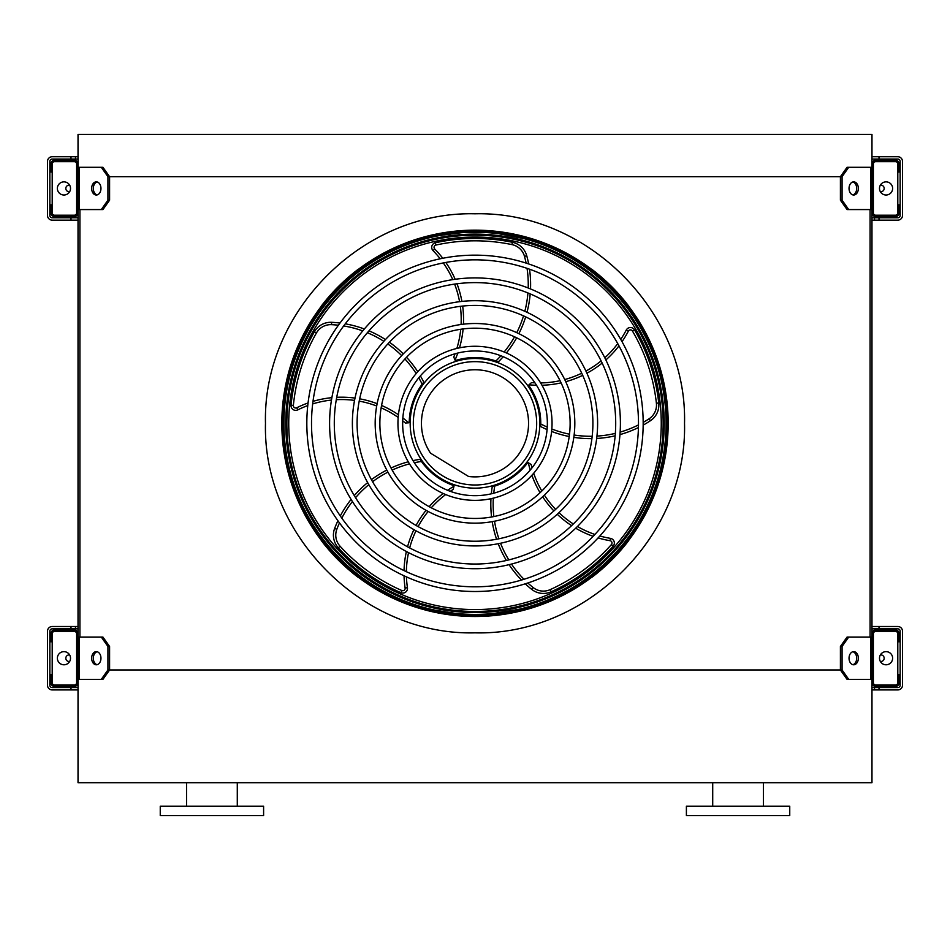 <?xml version="1.0" encoding="UTF-8"?>
<svg xmlns="http://www.w3.org/2000/svg" width="950" height="950" viewBox="0 0 950 950"><rect width="100%" height="100%" fill="white"/><g stroke="black" fill="none" stroke-linecap="round" stroke-linejoin="round"><path stroke-width="1.43" d="M871.969 134.413L871.969 167.295L848.706 167.295L842.068 176.688L107.932 176.688L101.294 167.295L78.031 167.295L78.031 134.413L871.969 134.413M101.294 209.57L107.932 200.177L109.594 200.177L102.944 209.57L78.031 209.57L78.031 637.07L102.944 637.07L109.594 646.475L107.932 646.475L101.294 637.07M79.919 209.57L79.919 637.07M848.706 209.57L847.056 209.57L840.406 200.177L842.068 200.177L848.706 209.57L871.969 209.57L871.969 637.07L848.706 637.07L842.068 646.475L840.406 646.475L840.406 669.964L842.068 669.964L848.706 679.357L847.056 679.357L840.406 669.964L109.594 669.964L109.594 646.475M870.081 209.57L870.081 637.07M848.706 679.357L871.969 679.357L871.969 782.705L78.031 782.705L78.031 679.357L79.408 679.357L79.408 637.07M712.714 806.194L712.714 782.705M686.399 815.587L789.747 815.587L789.747 806.194L686.399 806.194L686.399 815.587M211.921 815.587L263.601 815.587L263.601 806.194L160.253 806.194L160.253 815.587L211.921 815.587M78.031 682.646L78.031 633.781A3.753 3.753 0 0 0 74.278 630.028L54.542 630.028A3.753 3.753 0 0 0 50.789 633.781L50.789 641.773L52.203 641.773L52.203 633.781A2.351 2.351 0 0 1 54.542 631.441L74.278 631.441A2.351 2.351 0 0 1 76.629 633.781L76.629 682.646A2.351 2.351 0 0 1 74.278 684.998L54.542 684.998A2.351 2.351 0 0 1 52.203 682.646L52.203 674.654L50.789 674.654L50.789 682.646A3.753 3.753 0 0 0 54.542 686.399L74.278 686.399A3.753 3.753 0 0 0 78.031 682.646M52.203 641.773L52.203 674.654M63.947 664.786A6.579 6.579 0 0 0 69.635 654.93A6.579 6.579 0 0 0 58.247 654.93A6.579 6.579 0 0 0 63.947 664.786M97.138 664.691A6.579 4.655 90 0 1 93.314 658.219A6.579 4.655 90 0 1 97.138 651.748M101.294 679.357L107.932 669.964L109.594 669.964L102.944 679.357L79.408 679.357M107.932 669.964L107.932 646.475M100.961 658.219A6.579 4.655 90 0 1 96.306 664.786A6.579 4.655 90 0 1 91.651 658.219A6.579 4.655 90 0 1 96.306 651.641A6.579 4.655 90 0 1 100.961 658.219M871.969 633.781L871.969 682.646A3.753 3.753 0 0 0 875.722 686.399L895.458 686.399A3.753 3.753 0 0 0 899.211 682.646L899.211 674.654L897.797 674.654L897.797 682.646A2.351 2.351 0 0 1 895.458 684.998L875.722 684.998A2.351 2.351 0 0 1 873.371 682.646L873.371 633.781A2.351 2.351 0 0 1 875.722 631.441L895.458 631.441A2.351 2.351 0 0 1 897.797 633.781L897.797 641.773L899.211 641.773L899.211 633.781A3.753 3.753 0 0 0 895.458 630.028L875.722 630.028A3.753 3.753 0 0 0 871.969 633.781M897.797 674.654L897.797 641.773M886.053 664.786A6.579 6.579 0 0 0 891.753 654.93A6.579 6.579 0 0 0 880.365 654.93A6.579 6.579 0 0 0 886.053 664.786M858.349 658.219A6.579 4.655 -90 0 1 853.694 664.786A6.579 4.655 -90 0 1 849.039 658.219A6.579 4.655 -90 0 1 853.694 651.641A6.579 4.655 -90 0 1 858.349 658.219M842.068 669.964L842.068 646.475M852.863 651.748A6.579 4.655 -90 0 1 856.686 658.219A6.579 4.655 -90 0 1 852.863 664.691M840.406 646.475L847.056 637.07L848.706 637.07M871.969 164.006L871.969 212.859A3.753 3.753 0 0 0 875.722 216.624L895.458 216.624A3.753 3.753 0 0 0 899.211 212.859L899.211 204.879L897.797 204.879L897.797 212.859A2.351 2.351 0 0 1 895.458 215.211L875.722 215.211A2.351 2.351 0 0 1 873.371 212.859L873.371 164.006A2.351 2.351 0 0 1 875.722 161.654L895.458 161.654A2.351 2.351 0 0 1 897.797 164.006L897.797 171.998L899.211 171.998L899.211 164.006A3.753 3.753 0 0 0 895.458 160.253L875.722 160.253A3.753 3.753 0 0 0 871.969 164.006M897.797 204.879L897.797 171.998M886.053 195.011A6.579 6.579 0 0 0 891.753 185.143A6.579 6.579 0 0 0 880.365 185.143A6.579 6.579 0 0 0 886.053 195.011M858.349 188.433A6.579 4.655 -90 0 1 853.694 195.011A6.579 4.655 -90 0 1 849.039 188.433A6.579 4.655 -90 0 1 853.694 181.854A6.579 4.655 -90 0 1 858.349 188.433M842.068 200.177L842.068 176.688M840.406 200.177L840.406 176.688L847.056 167.295L848.706 167.295M852.863 181.961A6.579 4.655 -90 0 1 856.686 188.433A6.579 4.655 -90 0 1 852.863 194.904M78.031 212.859L78.031 164.006A3.753 3.753 0 0 0 74.278 160.253L54.542 160.253A3.753 3.753 0 0 0 50.789 164.006L50.789 171.998L52.203 171.998L52.203 164.006A2.351 2.351 0 0 1 54.542 161.654L74.278 161.654A2.351 2.351 0 0 1 76.629 164.006L76.629 212.859A2.351 2.351 0 0 1 74.278 215.211L54.542 215.211A2.351 2.351 0 0 1 52.203 212.859L52.203 204.879L50.789 204.879L50.789 212.859A3.753 3.753 0 0 0 54.542 216.624L74.278 216.624A3.753 3.753 0 0 0 78.031 212.859M52.203 171.998L52.203 204.879M63.947 195.011A6.579 6.579 0 0 0 69.635 185.143A6.579 6.579 0 0 0 58.247 185.143A6.579 6.579 0 0 0 63.947 195.011M97.138 194.904A6.579 4.655 90 0 1 93.314 188.433A6.579 4.655 90 0 1 97.138 181.961M101.294 167.295L102.944 167.295L109.594 176.688L109.594 200.177M107.932 200.177L107.932 176.688M100.961 188.433A6.579 4.655 90 0 1 96.306 195.011A6.579 4.655 90 0 1 91.651 188.433A6.579 4.655 90 0 1 96.306 181.854A6.579 4.655 90 0 1 100.961 188.433M880.329 661.461A3.289 3.289 0 0 0 884.165 658.492A3.289 3.289 0 0 0 880.329 654.977M879.011 626.501L879.011 628.852L897.797 628.852A2.351 2.351 0 0 1 900.149 631.204L900.149 685.223A2.351 2.351 0 0 1 897.797 687.574L879.011 687.574L879.011 689.926L897.797 689.926A4.702 4.702 0 0 0 902.5 685.223L902.5 631.204A4.702 4.702 0 0 0 897.797 626.501L871.969 626.501M78.031 687.574L52.203 687.574A2.351 2.351 0 0 1 49.851 685.223L49.851 631.204A2.351 2.351 0 0 1 52.203 628.852L78.031 628.852M879.011 687.574L871.969 687.574M871.969 628.852L879.011 628.852M70.989 628.852L70.989 626.501L52.203 626.501A4.702 4.702 0 0 0 47.5 631.204L47.5 685.223A4.702 4.702 0 0 0 52.203 689.926L70.989 689.926L70.989 687.574M70.989 626.501L78.031 626.501M78.031 689.926L70.989 689.926M879.011 689.926L871.969 689.926M69.671 654.977A3.289 3.289 0 0 0 65.835 658.492A3.289 3.289 0 0 0 69.671 661.461M871.969 159.078L897.797 159.078A2.351 2.351 0 0 1 900.149 161.417L900.149 215.448A2.351 2.351 0 0 1 897.797 217.799L871.969 217.799M78.031 217.799L52.203 217.799A2.351 2.351 0 0 1 49.851 215.448L49.851 161.417A2.351 2.351 0 0 1 52.203 159.078L78.031 159.078M879.011 217.799L879.011 220.139L897.797 220.139A4.702 4.702 0 0 0 902.5 215.448L902.5 161.417A4.702 4.702 0 0 0 897.797 156.726L879.011 156.726L879.011 159.078M78.031 220.139L70.989 220.139L70.989 217.799M70.989 159.078L70.989 156.726L52.203 156.726A4.702 4.702 0 0 0 47.5 161.417L47.5 215.448A4.702 4.702 0 0 0 52.203 220.139L70.989 220.139M879.011 220.139L871.969 220.139M70.989 156.726L78.031 156.726M871.969 156.726L879.011 156.726M880.329 191.674A3.289 3.289 0 0 0 884.165 188.717A3.289 3.289 0 0 0 880.329 185.191M69.671 185.191A3.289 3.289 0 0 0 65.835 188.717A3.289 3.289 0 0 0 69.671 191.674M475 616.324A192.993 192.993 0 0 0 642.141 326.824A192.993 192.993 0 0 0 307.859 326.824A192.993 192.993 0 0 0 475 616.324M475 586.803A163.483 163.483 0 0 0 616.586 341.584A163.483 163.483 0 0 0 333.414 341.584A163.483 163.483 0 0 0 475 586.803M475 591.506A168.186 168.186 0 0 0 620.647 339.233A168.186 168.186 0 0 0 329.353 339.233A168.186 168.186 0 0 0 475 591.506M475 564.027A140.695 140.695 0 0 0 596.849 352.973A140.695 140.695 0 0 0 353.151 352.973A140.695 140.695 0 0 0 475 564.027M475 568.717A145.398 145.398 0 0 0 600.923 350.621A145.398 145.398 0 0 0 349.077 350.621A145.398 145.398 0 0 0 475 568.717M475 541.239A117.919 117.919 0 0 0 577.113 364.372A117.919 117.919 0 0 0 372.887 364.372A117.919 117.919 0 0 0 475 541.239M475 545.941A122.609 122.609 0 0 0 581.186 362.021A122.609 122.609 0 0 0 368.814 362.021A122.609 122.609 0 0 0 475 545.941M475 518.451A95.131 95.131 0 0 0 557.389 375.761A95.131 95.131 0 0 0 392.611 375.761A95.131 95.131 0 0 0 475 518.451M475 523.153A99.833 99.833 0 0 0 561.45 373.409A99.833 99.833 0 0 0 388.55 373.409A99.833 99.833 0 0 0 475 523.153M475 495.674A72.343 72.343 0 0 0 537.653 387.149A72.343 72.343 0 0 0 412.348 387.149A72.343 72.343 0 0 0 475 495.674M475 500.365A77.045 77.045 0 0 0 541.726 384.798A77.045 77.045 0 0 0 408.274 384.798A77.045 77.045 0 0 0 475 500.365M457.805 353.056A100.653 100.653 0 0 1 455.014 360.086L453.767 357.034L455.014 360.086A2.351 2.351 0 0 0 456.594 360.181A65.764 65.764 0 0 1 495.912 360.964L496.47 361.154M503.227 356.713A109.001 109.001 0 0 1 498.37 361.843L495.912 360.964A106.649 106.649 0 0 0 500.911 355.775M528.651 263.934A109.001 109.001 0 0 0 526.751 255.752A18.786 18.786 0 0 0 512.43 242.297A184.858 184.858 0 0 0 435.397 242.761A4.702 4.702 0 0 0 433.046 250.634A98.301 98.301 0 0 1 440.206 258.78M443.306 262.948A98.301 98.301 0 0 1 452.758 279.632M454.611 284.109A98.301 98.301 0 0 1 459.574 301.684M460.322 306.327A98.301 98.301 0 0 1 461.082 324.473M460.726 329.27A98.301 98.301 0 0 1 456.855 348.448M455.038 353.78A98.301 98.301 0 0 1 453.767 357.034M506.397 352.961A109.001 109.001 0 0 0 516.669 337.808M518.878 333.652A109.001 109.001 0 0 0 525.683 316.861M527.001 312.289A109.001 109.001 0 0 0 530.195 293.906M530.516 288.942A109.001 109.001 0 0 0 529.53 269.206M536.524 385.261A100.653 100.653 0 0 1 528.972 384.786L531.489 382.648L528.972 384.786A2.351 2.351 0 0 0 529.364 386.306A65.764 65.764 0 0 1 540.764 423.949L540.764 424.531M547.069 429.578A109.001 109.001 0 0 1 540.692 426.55L540.764 423.949A106.649 106.649 0 0 0 547.247 427.096M643.174 425.101A109.001 109.001 0 0 0 650.37 420.767A18.786 18.786 0 0 0 658.742 402.99A184.858 184.858 0 0 0 634.493 329.852A4.702 4.702 0 0 0 626.264 330.066A98.301 98.301 0 0 1 620.742 339.387M617.738 343.615A98.301 98.301 0 0 1 604.782 357.77M601.101 360.917A98.301 98.301 0 0 1 585.924 371.07M581.732 373.207A98.301 98.301 0 0 1 564.716 379.549M560.037 380.689A98.301 98.301 0 0 1 540.609 382.933M534.969 382.85A98.301 98.301 0 0 1 531.489 382.648M551.617 431.442A109.001 109.001 0 0 0 569.216 436.525M573.836 437.344A109.001 109.001 0 0 0 591.921 438.627M596.671 438.461A109.001 109.001 0 0 0 615.137 435.824M619.958 434.601A109.001 109.001 0 0 0 638.424 427.559M475 488.157A64.826 64.826 0 0 0 531.145 390.913A64.826 64.826 0 0 0 418.855 390.913A64.826 64.826 0 0 0 475 488.157M530.219 470.072A100.653 100.653 0 0 1 528.331 462.745L531.145 464.479L528.331 462.745A2.351 2.351 0 0 0 527.001 463.588A65.764 65.764 0 0 1 494.736 486.067A106.649 106.649 0 0 0 493.739 493.204M491.316 493.81A109.001 109.001 0 0 1 492.231 486.792L494.736 486.067M525.279 583.811A109.001 109.001 0 0 0 531.632 589.321A18.786 18.786 0 0 0 551.119 591.779A184.858 184.858 0 0 0 613.178 546.119A4.702 4.702 0 0 0 610.446 538.365A98.301 98.301 0 0 1 599.866 535.99M594.914 534.446A98.301 98.301 0 0 1 577.446 526.49M573.325 523.972A98.301 98.301 0 0 1 558.968 512.668M555.643 509.354A98.301 98.301 0 0 1 544.362 495.116M541.832 491.019A98.301 98.301 0 0 1 533.686 473.231M532.024 467.851A98.301 98.301 0 0 1 531.145 464.479M490.96 498.702A109.001 109.001 0 0 0 491.566 517.002M492.207 521.657A109.001 109.001 0 0 0 496.577 539.244M498.204 543.721A109.001 109.001 0 0 0 506.409 560.476M509.069 564.668A109.001 109.001 0 0 0 521.467 580.058M447.604 490.283A100.653 100.653 0 0 1 453.993 486.234L453.209 489.44L453.993 486.234A2.351 2.351 0 0 0 452.77 485.224A65.764 65.764 0 0 1 421.432 461.474A106.649 106.649 0 0 0 414.331 462.745M413.012 460.631A109.001 109.001 0 0 1 419.959 459.325L421.432 461.474M337.903 520.742A109.001 109.001 0 0 0 334.626 528.473A18.786 18.786 0 0 0 338.307 547.782A184.858 184.858 0 0 0 400.912 592.681A4.702 4.702 0 0 0 407.443 587.694A98.301 98.301 0 0 1 406.434 576.899M406.374 571.71A98.301 98.301 0 0 1 408.536 552.639M409.664 547.936A98.301 98.301 0 0 1 415.981 530.801M418.107 526.609A98.301 98.301 0 0 1 428.153 511.48M431.264 507.811A98.301 98.301 0 0 1 445.669 494.57M450.276 491.316A98.301 98.301 0 0 1 453.209 489.44M408.251 461.795A109.001 109.001 0 0 0 391.02 468.017M386.793 470.084A109.001 109.001 0 0 0 371.414 479.667M367.662 482.6A109.001 109.001 0 0 0 354.279 495.579M351.096 499.415A109.001 109.001 0 0 0 340.29 515.957M402.848 417.964A100.653 100.653 0 0 1 408.678 422.786L405.389 423.023L408.678 422.786A2.351 2.351 0 0 0 409.26 421.313A65.764 65.764 0 0 1 422.156 384.168A106.649 106.649 0 0 0 418.76 377.803M420.363 375.891A109.001 109.001 0 0 1 423.759 382.102L422.156 384.168M339.993 323.036A109.001 109.001 0 0 0 331.621 322.311A18.786 18.786 0 0 0 314.402 331.776A184.858 184.858 0 0 0 291.033 405.199A4.702 4.702 0 0 0 297.801 409.866A98.301 98.301 0 0 1 307.764 405.567M312.669 403.916A98.301 98.301 0 0 1 331.479 400.081M336.3 399.689A98.301 98.301 0 0 1 354.552 400.401M359.195 401.126A98.301 98.301 0 0 1 376.687 406.006M381.14 407.835A98.301 98.301 0 0 1 398.181 417.442M402.693 420.814A98.301 98.301 0 0 1 405.389 423.023M417.786 371.723A109.001 109.001 0 0 0 406.541 357.271M403.275 353.887A109.001 109.001 0 0 0 389.405 342.226M385.463 339.554A109.001 109.001 0 0 0 368.968 330.838M364.349 328.997A109.001 109.001 0 0 0 345.277 323.831M475 484.999A61.667 61.667 0 0 0 528.414 392.492A61.667 61.667 0 0 0 421.586 392.492A61.667 61.667 0 0 0 475 484.999M468.588 476.496A53.556 53.556 0 0 0 528.188 417.074A53.556 53.556 0 0 0 456.428 373.089A53.556 53.556 0 0 0 430.54 453.174L468.588 476.496M354.588 272.092L353.649 272.84M357.901 269.681L357.806 269.586A193.313 193.313 0 0 0 321.266 306.126L321.349 306.221M321.349 540.431L321.266 540.526A193.313 193.313 0 0 0 357.806 577.066L357.901 576.971M626.24 302.919L625.48 301.981M628.651 306.221L628.734 306.126A193.313 193.313 0 0 0 592.194 269.586L592.099 269.681M595.413 574.56L596.351 573.812M592.099 576.971L592.194 577.066A193.313 193.313 0 0 0 628.734 540.526L628.651 540.431M475 231.028A192.304 192.304 0 0 1 641.535 519.472A192.304 192.304 0 0 1 308.465 519.472A192.304 192.304 0 0 1 475 231.028M475 615.303A191.983 191.983 0 0 0 666.983 423.32A191.983 191.983 0 0 0 475 231.349A191.983 191.983 0 0 0 283.017 423.32A191.983 191.983 0 0 0 475 615.303M475 232.037A191.283 191.283 0 0 1 640.656 518.961A191.283 191.283 0 0 1 309.344 518.961A191.283 191.283 0 0 1 475 232.037M475 237.061A186.271 186.271 0 0 0 313.69 516.456A186.271 186.271 0 0 0 636.31 516.456A186.271 186.271 0 0 0 475 237.061A186.271 186.271 0 0 0 313.69 516.456A186.271 186.271 0 0 0 636.31 516.456A186.271 186.271 0 0 0 475 237.061M475 632.842C363.043 635.74 262.592 535.278 265.478 423.32C262.592 311.363 363.043 210.912 475 213.797C586.957 210.912 687.408 311.363 684.523 423.32C687.408 535.278 586.957 635.74 475 632.842M870.592 679.357L870.592 637.07M870.592 209.57L870.592 167.295M79.408 209.57L79.408 167.295M874.523 687.574L874.523 689.926M75.478 628.852L75.478 626.501M874.523 217.799L874.523 220.139M75.478 159.078L75.478 156.726M415.245 607.026L475 616.502A193.183 193.183 0 0 0 642.295 326.741A193.183 193.183 0 0 0 307.705 326.741A193.183 193.183 0 0 0 475 616.502L536.382 606.492M504.141 352.011A106.649 106.649 0 0 0 514.532 336.799M516.753 332.642A106.649 106.649 0 0 0 523.533 315.863M524.827 311.291A106.649 106.649 0 0 0 527.915 292.956M528.2 288.004A106.649 106.649 0 0 0 527.036 268.339M526.098 263.091A106.649 106.649 0 0 0 524.495 256.369A16.447 16.447 0 0 0 511.955 244.601A182.507 182.507 0 0 0 435.896 245.053A2.351 2.351 0 0 0 434.72 248.995A100.653 100.653 0 0 1 442.771 258.257M445.835 262.461A100.653 100.653 0 0 1 455.169 279.288M456.997 283.777A100.653 100.653 0 0 1 461.914 301.411M462.65 306.054A100.653 100.653 0 0 1 463.457 324.164M463.113 328.938A100.653 100.653 0 0 1 459.491 347.854M433.046 250.634L434.72 248.995M435.397 242.761L435.896 245.053M512.43 242.297L511.955 244.601M526.751 255.752L524.495 256.369M551.831 429.008A106.649 106.649 0 0 0 569.513 434.186M574.144 435.017A106.649 106.649 0 0 0 592.206 436.276M596.944 436.098A106.649 106.649 0 0 0 615.339 433.366M620.136 432.108A106.649 106.649 0 0 0 638.471 424.923M643.174 422.406A106.649 106.649 0 0 0 649.076 418.796A16.447 16.447 0 0 0 656.403 403.239A182.507 182.507 0 0 0 632.462 331.051A2.351 2.351 0 0 0 628.354 331.146A100.653 100.653 0 0 1 622.024 341.668M618.972 345.871A100.653 100.653 0 0 1 605.862 359.955M602.158 363.09A100.653 100.653 0 0 1 586.898 373.207M582.718 375.345A100.653 100.653 0 0 1 565.737 381.698M561.094 382.862A100.653 100.653 0 0 1 541.975 385.249M626.264 330.066L628.354 331.146M634.493 329.852L632.462 331.051M658.742 402.99L656.403 403.239M650.37 420.767L649.076 418.796M493.335 498.156A106.649 106.649 0 0 0 493.869 516.562M494.522 521.229A106.649 106.649 0 0 0 498.904 538.793M500.543 543.246A106.649 106.649 0 0 0 508.82 559.894M511.492 564.062A106.649 106.649 0 0 0 523.996 579.286M527.844 582.991A106.649 106.649 0 0 0 533.092 587.492A16.447 16.447 0 0 0 550.157 589.641A182.507 182.507 0 0 0 611.42 544.564A2.351 2.351 0 0 0 610.054 540.692A100.653 100.653 0 0 1 598.096 537.926M593.156 536.322A100.653 100.653 0 0 1 575.712 528.2M571.579 525.635A100.653 100.653 0 0 1 557.246 514.259M553.909 510.934A100.653 100.653 0 0 1 542.628 496.755M540.087 492.694A100.653 100.653 0 0 1 531.905 475.261M610.446 538.365L610.054 540.692M613.178 546.119L611.42 544.564M551.119 591.779L550.157 589.641M531.632 589.321L533.092 587.492M409.497 463.885A106.649 106.649 0 0 0 392.16 470.084M387.921 472.138A106.649 106.649 0 0 0 372.566 481.733M368.838 484.666A106.649 106.649 0 0 0 355.561 497.693M352.426 501.529A106.649 106.649 0 0 0 341.81 518.118M339.483 522.928A106.649 106.649 0 0 0 336.822 529.304A16.447 16.447 0 0 0 340.041 546.191A182.507 182.507 0 0 0 401.85 590.532A2.351 2.351 0 0 0 405.116 588.038A100.653 100.653 0 0 1 404.047 575.807M404.047 570.606A100.653 100.653 0 0 1 406.374 551.511M407.538 546.796A100.653 100.653 0 0 1 413.927 529.649M416.064 525.457A100.653 100.653 0 0 1 426.063 510.328M429.139 506.671A100.653 100.653 0 0 1 443.199 493.501M407.443 587.694L405.116 588.038M400.912 592.681L401.85 590.532M338.307 547.782L340.041 546.191M334.626 528.473L336.822 529.304M416.183 373.564A106.649 106.649 0 0 0 404.926 358.981M401.66 355.597A106.649 106.649 0 0 0 387.79 343.959M383.848 341.311A106.649 106.649 0 0 0 367.365 332.714M362.746 330.909A106.649 106.649 0 0 0 343.686 325.945M338.402 325.221A106.649 106.649 0 0 0 331.503 324.662A16.447 16.447 0 0 0 316.445 332.939A182.507 182.507 0 0 0 293.372 405.424A2.351 2.351 0 0 0 296.756 407.764A100.653 100.653 0 0 1 308.061 402.966M313.001 401.363A100.653 100.653 0 0 1 331.883 397.67M336.728 397.314A100.653 100.653 0 0 1 355.015 398.098M359.658 398.822A100.653 100.653 0 0 1 377.126 403.667M381.567 405.46A100.653 100.653 0 0 1 398.43 414.758M297.801 409.866L296.756 407.764M291.033 405.199L293.372 405.424M314.402 331.776L316.445 332.939M331.621 322.311L331.503 324.662M475 614.413A191.081 191.081 0 0 1 283.919 423.32A191.081 191.081 0 0 1 475 232.239A191.081 191.081 0 0 1 666.081 423.32A191.081 191.081 0 0 1 475 614.413M475 234.116A189.204 189.204 0 0 0 311.137 517.928A189.204 189.204 0 0 0 638.863 517.928A189.204 189.204 0 0 0 475 234.116M475 235.172A188.148 188.148 0 0 1 637.937 517.394A188.148 188.148 0 0 1 312.063 517.394A188.148 188.148 0 0 1 475 235.172M763.444 806.194L763.444 782.705M237.286 806.194L237.286 782.705M186.556 806.194L186.556 782.705M563.006 595.294L606.088 565.226L639.314 524.923L660.428 477.494L668.159 426.36L662.043 375.001L642.426 326.942L610.482 285.606L568.361 254.208M542.106 242.179L481.068 230.232L421.04 237.833M389.595 250.052L345.503 279.965L311.434 320.518L289.774 368.481L281.841 420.292L288.135 472.328L308.287 520.933L341.062 562.543L384.192 593.833"/></g></svg>
